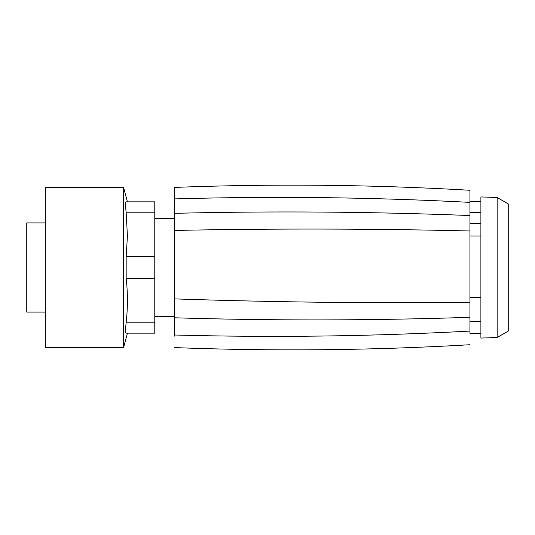<?xml version="1.0" encoding="UTF-8"?>
<svg xmlns="http://www.w3.org/2000/svg" width="535" height="535" viewBox="0 0 535 535"><rect width="100%" height="100%" fill="white"/><g stroke="black" fill="none" stroke-linecap="round" stroke-linejoin="round"><path stroke-width="0.8" d="M45.355 222.908L26.75 222.908L26.75 312.092L45.355 312.092M45.355 347.382L45.355 187.618L123.618 187.618L123.618 347.382L45.355 347.382M126.166 278.447C127.845 293.033 127.845 307.625 126.166 322.217C125.431 329.232 125.431 332.884 126.166 333.158L154.782 333.158L154.782 201.842L126.166 201.842C125.431 202.123 125.431 205.768 126.166 212.79L127.424 236.015L126.166 256.559L126.166 278.447L154.782 278.447M126.166 201.842C127.845 201.842 127.845 201.842 126.166 201.842M174.484 336.1L174.484 187.41C273.037 183.619 371.524 184.568 469.951 190.273L469.951 215.538C371.544 211.666 273.051 210.93 174.484 213.331M469.951 332.63L469.951 331.078C371.544 336.388 273.051 337.699 174.484 335.004M469.951 215.538L469.951 331.078L469.951 321.234L480.891 321.234M174.484 317.797C273.051 320.766 371.544 320.605 469.951 317.302L469.951 321.234M469.951 223.396L480.891 223.396M480.891 196.927L480.891 338.073L497.149 337.505L497.149 197.495L480.891 196.927M497.149 337.505L508.25 331.091L508.25 203.909L497.149 197.495M126.166 322.217L154.782 322.217M126.166 256.559L154.782 256.559M154.782 212.79L126.166 212.79M127.424 201.842L154.782 201.842L127.424 201.842L123.618 187.618M469.951 302.456C371.544 303.378 273.051 302.188 174.484 298.898M469.951 230.98C371.544 228.612 273.051 228.432 174.484 230.445M469.951 202.37C371.544 197.214 273.051 196.057 174.484 198.9M469.951 297.5L480.891 297.5M469.951 235.988L480.891 235.988M469.951 212.428L480.891 212.428M127.424 333.158L123.618 347.382M126.166 333.158L154.782 333.158M154.782 218.527L174.484 218.527M154.782 316.473L174.484 316.473M174.484 347.589C273.037 351.381 371.524 350.432 469.951 344.727M469.951 333.358L480.891 333.358M469.951 201.641L480.891 201.641"/></g></svg>
